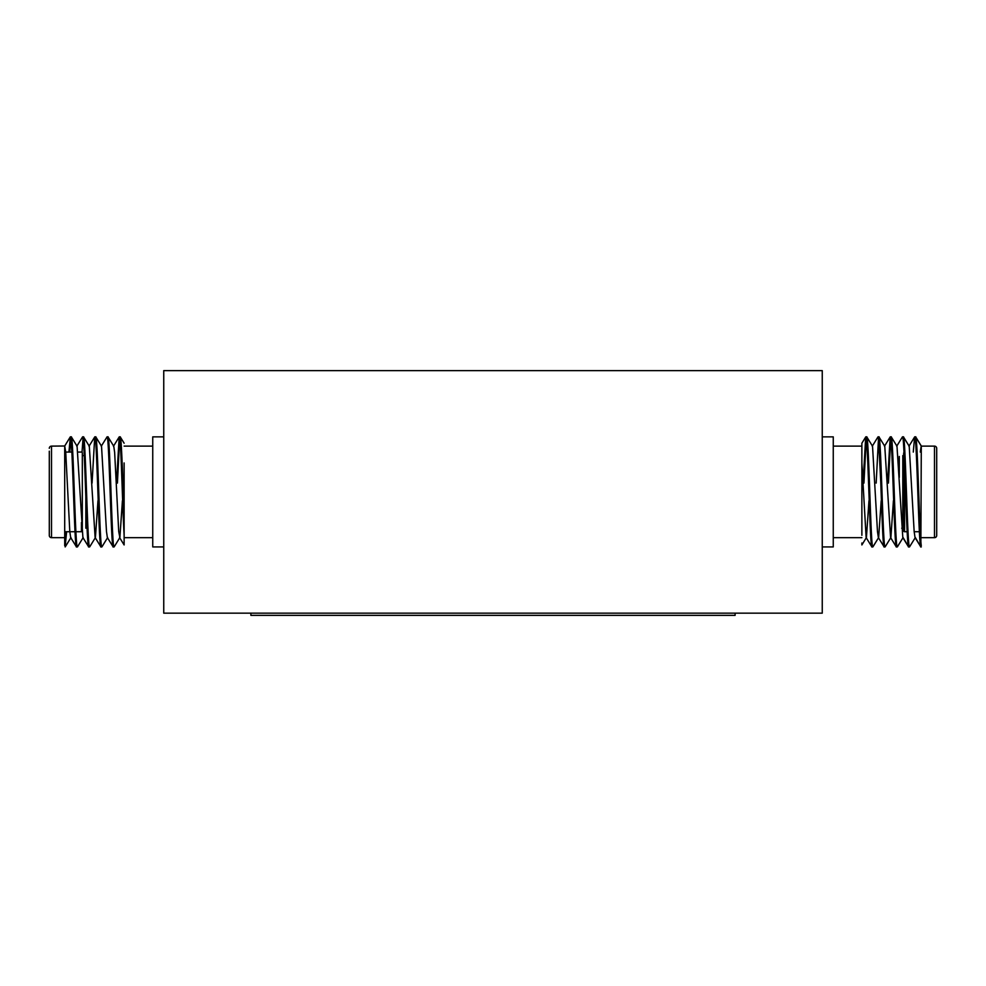 <?xml version="1.0" encoding="UTF-8"?>
<svg xmlns="http://www.w3.org/2000/svg" width="986" height="986" viewBox="0 0 986 986"><rect width="100%" height="100%" fill="white"/><g stroke="black" fill="none" stroke-linecap="round" stroke-linejoin="round"><path stroke-width="1.48" d="M822.25 613.169L163.75 613.169L163.75 370.625L822.25 370.625L822.25 613.169M250.9 613.169L250.9 615.375L735.1 615.375L735.1 613.169M936.7 448.322A2.206 2.206 0 0 0 934.494 446.116L934.494 537.678A2.206 2.206 0 0 0 936.7 535.472L936.7 448.322L936.7 535.472A2.206 2.206 0 0 1 934.494 537.678L921.294 537.678M881.201 500.703L878.649 537.555L872.82 546.922L871.821 546.823L866.127 537.555L861.875 462.964L861.875 535.312M934.494 446.116L921.294 446.116L920.85 546.922L915.033 537.555L914.158 531.54L909.215 446.239L903.398 436.872L902.387 436.983L896.693 446.239L902.387 436.983M920.727 546.823L915.328 537.555L909.511 546.922L908.5 546.823L902.806 537.555L896.989 446.239L891.282 436.983L890.161 436.983L887.523 483.091M897.408 546.823L903.102 537.555L897.285 546.922L896.274 546.823L890.58 537.555L884.762 446.239L878.933 436.872L877.934 436.983L872.24 446.239L877.934 436.983M880.818 483.091L878.501 438.191M893.427 500.703L890.876 537.555L885.169 546.823L884.171 546.922L878.353 537.555L877.478 531.54L872.536 446.239L866.83 436.983L865.708 436.983L863.07 483.091M878.501 438.178L876.172 483.091L878.501 438.178M866.275 438.178L863.946 483.091L866.275 438.178M163.75 546.922L152.744 546.922L152.744 436.872L163.75 436.872M82.319 454.706A0.875 0.875 0 0 0 83.194 455.581L84.241 455.581M82.319 530.85L82.319 452.944A0.875 0.875 0 0 0 81.431 452.069L77.943 452.069M82.023 531.503A0.875 0.875 0 0 1 81.431 531.737L75.91 531.737M71.842 452.069L65.705 452.069M75.035 531.737L64.706 531.737M49.3 448.322A2.206 2.206 0 0 1 51.506 446.116L51.506 537.678A2.206 2.206 0 0 1 49.3 535.472L49.3 451.181M49.3 532.613L49.3 535.472M51.506 446.116L64.706 446.005L64.706 545.628L65.729 531.737M51.506 537.678L64.706 537.678L64.706 483.904M116.533 483.091L119.17 436.983L120.292 436.983L124.125 443.219M101.238 446.239L107.067 436.872C109.101 433.446 111.135 550.361 113.18 546.922L114.179 546.823L119.873 537.555L122.424 500.703M117.408 483.091L119.725 438.178M68.921 452.069L70.376 436.872L71.386 436.983L77.081 446.239L82.898 537.555L88.715 546.922L89.726 546.823L95.42 537.555L97.971 500.703M65.15 546.922L66.604 531.737M69.796 452.069L70.819 438.178M76.785 446.239L82.602 436.872L83.613 436.983L89.307 446.239L95.124 537.555L100.942 546.922L101.952 546.823L107.647 537.555M70.376 436.872C72.422 433.446 74.455 550.361 76.489 546.922L77.5 546.823L83.194 537.555M82.011 452.278L83.046 438.178M92.068 483.091L94.718 436.983L95.839 436.983L101.533 446.239L106.488 531.54L107.351 537.555L113.18 546.922M107.067 436.872L108.066 436.983L113.76 446.239L114.635 452.254L118.714 531.54L119.873 537.555M70.252 436.983L64.706 446.005L65.729 452.254L69.796 531.54L70.672 537.555L76.489 546.922M71.263 436.872C73.297 433.446 75.33 550.361 77.376 546.922M82.602 436.872C84.648 433.446 86.682 550.361 88.715 546.922M83.49 436.872C85.523 433.446 87.557 550.361 89.603 546.922M94.829 436.872C96.874 433.446 98.908 550.361 100.942 546.922M95.716 436.872C97.762 433.446 99.783 550.361 101.829 546.922M107.942 436.872C109.988 433.446 112.01 550.361 114.056 546.922M124.125 446.116L152.744 446.116M124.125 537.678L124.125 544.95L124.125 535.312L124.125 537.678L152.744 537.678M86.719 520.164L86.719 527.337M119.294 436.872C120.921 434.148 122.461 506.126 124.125 535.312L124.125 462.964M120.169 436.872C121.5 435.072 122.819 482.487 124.125 516.701M822.25 546.922L833.256 546.922L833.256 436.872L822.25 436.872M901.697 528.213L902.806 528.213A0.875 0.875 0 0 1 903.681 529.1L903.681 454.706M903.681 452.944L903.681 530.85A0.875 0.875 0 0 0 904.569 531.737L907.169 531.737M914.182 531.737L919.396 531.737M865.831 436.872C867.877 433.446 869.898 550.361 871.944 546.922L872.82 546.922C870.786 550.361 868.752 433.446 866.706 436.872M921.294 545.628C919.457 535.731 917.498 433.273 915.624 436.872L914.614 436.983L913.282 452.069M921.294 446.116L915.624 436.872M921.294 546.922L920.85 546.922C918.816 550.361 916.783 433.446 914.737 436.872M902.51 436.872C904.556 433.446 906.59 550.361 908.624 546.922L909.511 546.922C907.465 550.361 905.431 433.446 903.398 436.872M890.284 436.872C892.33 433.446 894.364 550.361 896.397 546.922L897.285 546.922C895.239 550.361 893.205 433.446 891.171 436.872M878.058 436.872C880.104 433.446 882.125 550.361 884.171 546.922L885.058 546.922C883.012 550.361 880.979 433.446 878.933 436.872M890.728 438.178L888.411 483.091M833.256 446.116L861.875 446.116L861.875 462.964L861.875 443.219L861.875 462.964M861.875 537.678L833.256 537.678M899.281 456.469L899.281 477.397M868.974 500.703L866.423 537.555L861.875 544.95L861.875 543.015M921.146 446.239L920.295 452.069M903.102 537.555L908.5 546.823M85.831 497.092L85.831 528.213M81.431 522.531L81.431 531.737L81.431 522.531M902.806 455.581L902.806 528.213M904.569 531.737L904.569 464.776M908.919 446.239L914.614 436.983L908.919 446.239M884.467 446.239L890.161 436.983L884.467 446.239M70.967 537.555L65.273 546.823M124.125 544.95L119.577 537.555M119.17 436.983L113.464 446.239M94.718 436.983L89.011 446.239M861.875 443.219L865.708 436.983M861.875 544.95L866.423 537.555M872.943 546.823L878.649 537.555M903.521 436.983L909.215 446.239M915.747 436.983L921.294 446.005"/></g></svg>

